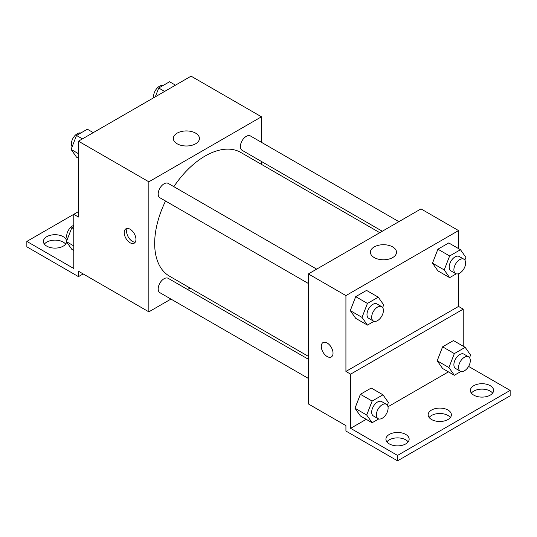 <?xml version="1.0" encoding="UTF-8"?>
<svg xmlns="http://www.w3.org/2000/svg" width="537" height="537" viewBox="0 0 537 537"><rect width="100%" height="100%" fill="white"/><g stroke="black" fill="none" stroke-linecap="round" stroke-linejoin="round"><path stroke-width="0.81" d="M78.462 211.612L73.77 214.317L73.77 268.5L26.85 241.408L73.77 214.323L78.462 217.029L78.462 141.177L191.078 76.16L261.459 116.791L261.459 142.325M130.082 242.764A8.297 4.786 60 0 1 124.658 235.454A8.297 4.786 60 0 1 125.933 228.809A8.297 4.786 60 0 1 134.23 233.595A8.297 4.786 60 0 1 134.223 243.174A8.297 4.786 60 0 1 130.082 242.764M26.85 241.408L26.85 246.825L78.462 276.629L78.462 271.212L148.85 311.843L148.85 181.808L78.462 141.177M316.676 269.131L168.195 183.406A8.297 4.786 120 0 0 161.805 185.627A8.297 4.786 120 0 0 158.187 193.971A8.297 4.786 120 0 0 159.905 197.77L308.386 283.496M308.386 359.266L168.195 278.327A8.297 4.786 120 0 0 161.805 280.549A8.297 4.786 120 0 0 158.187 288.899A8.297 4.786 120 0 0 159.905 292.699L308.386 378.424M190.058 288.054L187.547 289.503M170.961 299.082L148.85 311.843M261.459 161.483L261.459 164.382M148.85 181.808L261.459 116.791M398.884 221.667L250.403 135.942A8.297 4.786 120 0 0 244.013 138.163A8.297 4.786 120 0 0 240.395 146.514A8.297 4.786 120 0 0 242.113 150.306L382.297 231.246M379.787 232.696L240.858 152.481A71.401 41.221 120 0 0 173.84 186.661M165.55 201.033A71.401 41.221 120 0 0 154.669 243.469A71.401 41.221 120 0 0 169.457 276.152L308.386 356.367M195.616 133.136A13.049 7.531 180 0 1 199.435 138.465A13.049 7.531 180 0 1 186.386 145.997A13.049 7.531 180 0 1 173.337 138.465A13.049 7.531 180 0 1 181.392 131.505A13.049 7.531 180 0 1 195.616 133.136M127.289 228.426A8.297 4.786 -120 0 0 132.444 241.402A8.297 4.786 -120 0 0 135.237 242.194M78.462 276.629L83.154 273.917M44.383 244.12A11.613 6.706 180 0 1 63.212 242.086A11.613 6.706 180 0 1 65.628 244.12M66.588 241.905A11.613 6.706 180 0 1 54.579 248.107A11.613 6.706 180 0 1 43.39 241.408A11.613 6.706 180 0 1 50.559 235.219A11.613 6.706 180 0 1 63.212 236.669A11.613 6.706 180 0 1 66.608 241.14M458.538 273.716L458.538 306.426L345.922 371.443L350.614 374.155L350.614 428.331L397.534 455.423L397.534 460.84L345.922 431.043L345.922 425.626L308.386 403.952L308.386 273.917L420.995 208.9L458.538 230.574L458.538 248.591M323.005 342.586A8.297 4.786 -120 0 0 321.737 349.231A8.297 4.786 -120 0 0 327.154 356.541A8.297 4.786 60 0 1 321.737 349.231A8.297 4.786 60 0 1 323.005 342.586A8.297 4.786 60 0 1 331.302 347.379A8.297 4.786 60 0 1 331.302 356.957A8.297 4.786 60 0 1 327.154 356.541A8.297 4.786 -120 0 0 331.302 356.951M345.922 371.443L345.922 295.592L308.386 273.917M432.493 263.164L437.917 270.87L432.493 263.164L437.917 249.195L432.493 263.164L444.227 269.936L449.644 255.968L460.484 249.712L465.901 257.418L464.861 260.103M448.751 242.939L437.917 249.195L448.751 242.939L460.484 249.712M350.285 310.621L355.709 318.334L350.285 310.621L355.709 296.659L350.285 310.621L362.019 317.394L367.436 303.432L378.276 297.176L383.693 304.882L382.653 307.567M366.543 290.403L355.709 296.659L366.543 290.403L378.276 297.176M345.922 295.592L458.538 230.574M392.688 246.919A13.049 7.531 180 0 1 396.507 252.242A13.049 7.531 180 0 1 383.458 259.78A13.049 7.531 180 0 1 370.409 252.242A13.049 7.531 180 0 1 378.464 245.281A13.049 7.531 180 0 1 392.688 246.919M458.538 306.426L463.23 309.137L463.23 346.224M468.593 366.415L510.15 390.406L510.15 395.823L397.534 460.84M510.15 390.406L397.534 455.423M429.144 417.497A11.613 6.706 180 0 1 447.979 415.463A11.613 6.706 180 0 1 450.389 417.497M471.372 393.118A11.613 6.706 180 0 1 481.998 389.124A11.613 6.706 180 0 1 492.617 393.118M386.915 441.877A11.613 6.706 180 0 1 397.534 437.883A11.613 6.706 180 0 1 408.16 441.877M463.23 309.137L350.614 374.155M354.984 408.261L360.401 415.967L354.984 408.261L360.401 394.292L354.984 408.261L366.711 415.034L372.128 401.065L382.968 394.809L388.385 402.515L387.345 405.2M371.235 388.036L360.401 394.292L371.235 388.036L382.968 394.809M437.192 360.797L442.609 368.503L437.192 360.797L442.609 346.828L437.192 360.797L448.919 367.57L454.336 353.601L465.176 347.345L470.593 355.058L469.553 357.736M453.443 340.572L442.609 346.828L453.443 340.572L465.176 347.345M448.422 371.866L387.976 406.764M366.221 419.323L350.614 428.331M447.979 410.046A11.613 6.706 180 0 1 451.382 414.786A11.613 6.706 180 0 1 439.769 421.491A11.613 6.706 180 0 1 428.157 414.786A11.613 6.706 180 0 1 435.326 408.597A11.613 6.706 180 0 1 447.979 410.046M473.788 395.151A11.613 6.706 180 0 1 470.385 390.406A11.613 6.706 180 0 1 481.998 383.7A11.613 6.706 180 0 1 493.61 390.406A11.613 6.706 180 0 1 486.441 396.601A11.613 6.706 180 0 1 473.788 395.151M389.325 443.911A11.613 6.706 180 0 1 385.922 439.172A11.613 6.706 180 0 1 397.534 432.466A11.613 6.706 180 0 1 409.147 439.172A11.613 6.706 180 0 1 401.978 445.368A11.613 6.706 180 0 1 389.325 443.911M374.027 321.301L367.436 325.107L362.019 317.394M381.693 306.667L377.001 303.955A8.297 4.786 120 0 0 370.611 306.177A8.297 4.786 120 0 0 366.993 314.528A8.297 4.786 120 0 0 368.711 318.32L373.403 321.032A8.297 4.786 120 0 0 381.693 316.246A8.297 4.786 120 0 0 381.693 306.667A8.297 4.786 120 0 0 375.303 308.889A8.297 4.786 120 0 0 371.685 317.233A8.297 4.786 120 0 0 373.403 321.032M367.436 325.107L355.709 318.334M367.436 303.432L355.709 296.659M456.235 273.836L449.644 277.642L444.227 269.936M463.901 259.203L459.209 256.491A8.297 4.786 120 0 0 452.819 258.713A8.297 4.786 120 0 0 449.201 267.064A8.297 4.786 120 0 0 450.919 270.863L455.611 273.568A8.297 4.786 120 0 0 463.901 268.782A8.297 4.786 120 0 0 463.901 259.203A8.297 4.786 120 0 0 457.511 261.425A8.297 4.786 120 0 0 453.893 269.775A8.297 4.786 120 0 0 455.611 273.568M449.644 277.642L437.917 270.87M449.644 255.968L437.917 249.195M378.719 418.934L372.128 422.74L366.711 415.034M386.385 404.301L381.693 401.589A8.297 4.786 120 0 0 375.303 403.811A8.297 4.786 120 0 0 371.685 412.161A8.297 4.786 120 0 0 373.403 415.96L378.095 418.665A8.297 4.786 120 0 0 386.385 413.879A8.297 4.786 120 0 0 386.385 404.301A8.297 4.786 120 0 0 379.995 406.522A8.297 4.786 120 0 0 376.377 414.873A8.297 4.786 120 0 0 378.095 418.665M372.128 422.74L360.401 415.967M372.128 401.065L360.401 394.292M460.927 371.47L454.336 375.276L448.919 367.57M468.593 356.837L463.901 354.131A8.297 4.786 120 0 0 457.511 356.353A8.297 4.786 120 0 0 453.893 364.697A8.297 4.786 120 0 0 455.611 368.496L460.303 371.208A8.297 4.786 120 0 0 468.593 366.415A8.297 4.786 120 0 0 468.593 356.837A8.297 4.786 120 0 0 462.203 359.058A8.297 4.786 120 0 0 458.585 367.409A8.297 4.786 120 0 0 460.303 371.208M454.336 375.276L442.609 368.503M454.336 353.601L442.609 346.828M78.462 158.267L76.516 157.146L71.099 149.434L76.516 135.472L87.356 129.216L93.27 132.626M78.462 153.689L71.099 149.434M82.43 138.882L76.516 135.472M80.765 133.022A8.297 4.786 120 0 0 74.623 135.928A8.297 4.786 120 0 0 71.381 143.856A8.297 4.786 120 0 0 72.139 146.755M155.314 96.808L158.724 88.008L169.564 81.752L175.478 85.168M164.637 91.424L158.724 88.008M162.973 85.558A8.297 4.786 120 0 0 156.831 88.464A8.297 4.786 120 0 0 153.589 96.391A8.297 4.786 120 0 0 153.716 97.727M73.77 250.484L71.824 249.363L66.407 241.65L71.824 227.688L73.77 226.567M73.77 245.906L66.407 241.65M73.77 228.809L71.824 227.688M73.77 225.359A8.297 4.786 120 0 0 66.689 236.072A8.297 4.786 120 0 0 67.447 238.972"/></g></svg>
